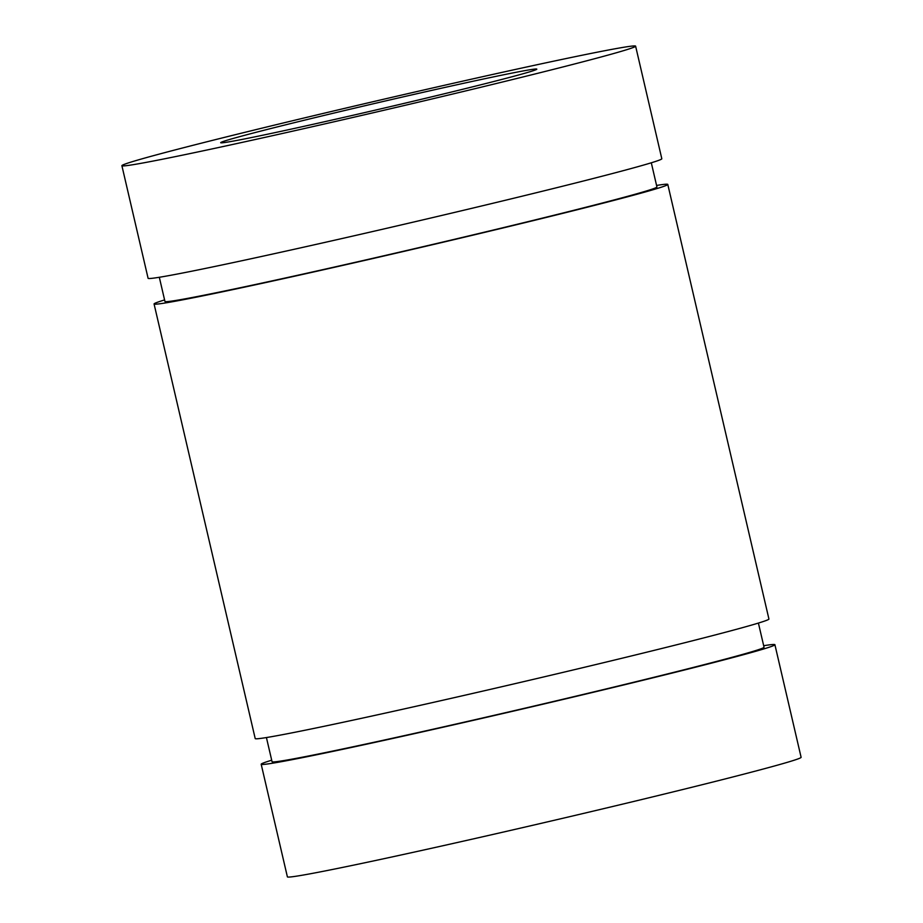 <?xml version="1.0" encoding="UTF-8"?>
<svg xmlns="http://www.w3.org/2000/svg" width="923" height="923" viewBox="0 0 923 923"><rect width="100%" height="100%" fill="white"/><g stroke="black" fill="none" stroke-linecap="round" stroke-linejoin="round"><path stroke-width="1.38" d="M477.768 85.551A162.286 3.323 -13.1 0 0 536.817 69.144A162.286 3.323 -13.1 0 0 378.003 102.684A162.286 3.323 -13.1 0 0 220.689 142.707A162.286 3.323 -13.1 0 0 310.774 124.813A162.286 3.323 -13.1 0 0 477.768 85.551M271.697 760.206A263.724 5.4 -13.1 0 0 261.186 764.256L287.388 876.85A263.724 5.4 -13.1 0 0 433.775 847.775A263.724 5.4 -13.1 0 0 705.137 783.973A263.724 5.4 -13.1 0 0 801.106 757.298L774.905 644.704A263.724 5.4 -13.1 0 0 763.679 645.719M261.186 764.256A263.724 5.4 -13.1 0 0 407.574 735.181A263.724 5.4 -13.1 0 0 678.936 671.379A263.724 5.4 -13.1 0 0 774.905 644.704M266.424 737.558L272.054 761.717A252.567 5.169 -13.1 0 0 412.246 733.877A252.567 5.169 -13.1 0 0 672.129 672.775A252.567 5.169 -13.1 0 0 764.036 647.231L758.406 623.071M164.594 299.929A263.724 5.4 -13.1 0 0 154.072 303.979L255.209 738.573A263.724 5.4 -13.1 0 0 401.597 709.499A263.724 5.4 -13.1 0 0 672.959 645.696A263.724 5.4 -13.1 0 0 768.928 619.021L667.79 184.427A263.724 5.4 -13.1 0 0 656.576 185.442M154.072 303.979A263.724 5.4 -13.1 0 0 300.46 274.904A263.724 5.4 -13.1 0 0 571.822 211.102A263.724 5.4 -13.1 0 0 667.79 184.427M159.321 277.281L164.94 301.452A252.567 5.169 -13.1 0 0 305.132 273.612A252.567 5.169 -13.1 0 0 565.014 212.509A252.567 5.169 -13.1 0 0 656.922 186.954L651.303 162.794M121.894 165.702L148.095 278.296A263.724 5.4 -13.1 0 0 294.483 249.222A263.724 5.4 -13.1 0 0 565.845 185.419A263.724 5.4 -13.1 0 0 661.814 158.744L635.612 46.15A263.724 5.4 -13.1 0 0 377.53 100.665A263.724 5.4 -13.1 0 0 121.894 165.702A263.724 5.4 -13.1 0 0 268.281 136.627A263.724 5.4 -13.1 0 0 539.643 72.825A263.724 5.4 -13.1 0 0 635.612 46.15"/></g></svg>
